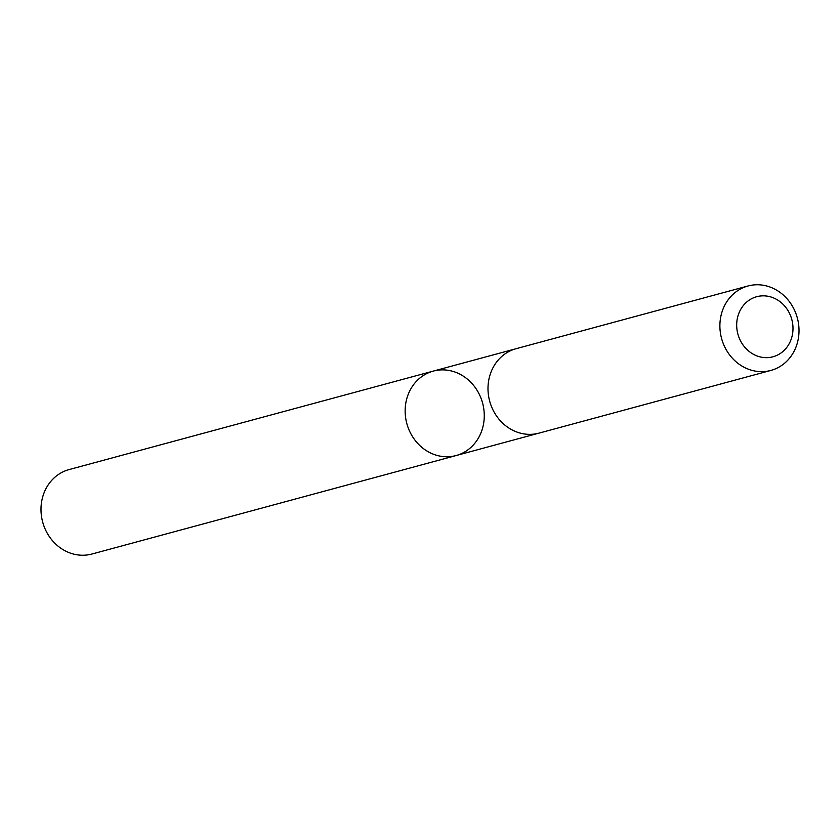 <?xml version="1.0" encoding="UTF-8"?>
<svg xmlns="http://www.w3.org/2000/svg" width="840" height="840" viewBox="0 0 840 840"><rect width="100%" height="100%" fill="white"/><g stroke="black" fill="none" stroke-linecap="round" stroke-linejoin="round"><path stroke-width="1.26" d="M415.233 440.486A43.733 39.239 -105.1 0 1 433.293 371.102A43.733 39.239 -105.1 0 1 482.591 403.074A43.733 39.239 -105.1 0 1 456.12 455.543A43.733 39.239 -105.1 0 1 415.233 440.486A43.733 39.239 -105.1 0 1 433.293 371.102L69.121 469.57A43.743 39.249 74.9 0 0 51.072 538.965A43.743 39.249 74.9 0 0 91.959 554.022L456.12 455.543A43.733 39.239 -105.1 0 1 415.233 440.486M748.041 285.978L516.149 348.684A43.743 39.249 74.9 0 0 489.678 401.163A43.743 39.249 74.9 0 0 538.986 433.136L770.879 370.43A43.743 39.249 74.9 0 0 788.928 301.035A43.743 39.249 74.9 0 0 748.041 285.978A43.743 39.249 74.9 0 0 721.571 338.457A43.743 39.249 74.9 0 0 770.879 370.43M785.81 307.419A31.111 27.919 74.9 0 0 738.087 315.536A31.111 27.919 74.9 0 0 770.616 357.305A31.111 27.919 74.9 0 0 785.81 307.419M515.393 348.905L433.293 371.102M538.22 433.335L456.12 455.543"/></g></svg>
